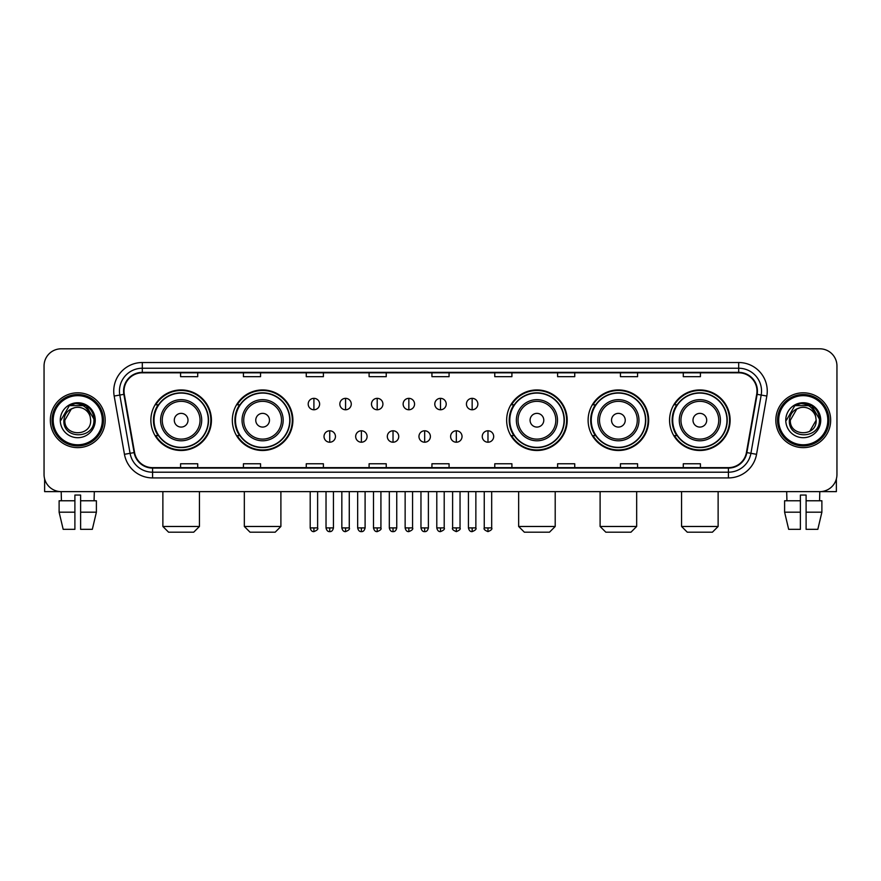 <?xml version="1.0" encoding="UTF-8"?>
<svg xmlns="http://www.w3.org/2000/svg" width="881" height="881" viewBox="0 0 881 881"><rect width="100%" height="100%" fill="white"/><g stroke="black" fill="none" stroke-linecap="round" stroke-linejoin="round"><path stroke-width="1.32" d="M669.571 420.226A30.273 30.273 0 0 0 699.844 450.499A30.273 30.273 0 0 0 730.129 420.226A30.273 30.273 0 0 0 699.844 389.942A30.273 30.273 0 0 0 669.571 420.226M588.112 420.226A30.273 30.273 0 0 0 618.385 450.499A30.273 30.273 0 0 0 648.669 420.226A30.273 30.273 0 0 0 618.385 389.942A30.273 30.273 0 0 0 588.112 420.226M506.652 420.226A30.273 30.273 0 0 0 536.925 450.499A30.273 30.273 0 0 0 567.199 420.226A30.273 30.273 0 0 0 536.925 389.942A30.273 30.273 0 0 0 506.652 420.226M232.331 420.226A30.273 30.273 0 0 0 262.615 450.499A30.273 30.273 0 0 0 292.888 420.226A30.273 30.273 0 0 0 262.615 389.942A30.273 30.273 0 0 0 232.331 420.226M150.871 420.226A30.273 30.273 0 0 0 181.156 450.499A30.273 30.273 0 0 0 211.429 420.226A30.273 30.273 0 0 0 181.156 389.942A30.273 30.273 0 0 0 150.871 420.226M158.139 435.643A27.707 27.707 0 0 1 158.139 404.797M239.599 435.643A27.707 27.707 0 0 1 239.599 404.797M513.909 435.643A27.707 27.707 0 0 1 513.909 404.797M595.369 435.643A27.707 27.707 0 0 1 595.369 404.797M676.828 435.643A27.707 27.707 0 0 1 676.828 404.797M44.05 365.956L44.05 474.485A17.135 17.135 0 0 0 61.185 491.631L819.815 491.631A17.135 17.135 0 0 0 836.95 474.485L836.95 365.956A17.135 17.135 0 0 0 819.815 348.81L61.185 348.81A17.135 17.135 0 0 0 44.05 365.956L44.05 474.485M50.338 420.226A27.421 27.421 0 0 0 77.759 447.636A27.421 27.421 0 0 0 105.169 420.226A27.421 27.421 0 0 0 77.759 392.805A27.421 27.421 0 0 0 50.338 420.226A27.421 27.421 0 0 0 77.759 447.636A27.421 27.421 0 0 0 105.169 420.226A27.421 27.421 0 0 0 77.759 392.805A27.421 27.421 0 0 0 50.338 420.226M775.831 420.226A27.421 27.421 0 0 0 803.241 447.636A27.421 27.421 0 0 0 830.662 420.226A27.421 27.421 0 0 0 803.241 392.805A27.421 27.421 0 0 0 775.831 420.226A27.421 27.421 0 0 0 803.241 447.636A27.421 27.421 0 0 0 830.662 420.226A27.421 27.421 0 0 0 803.241 392.805A27.421 27.421 0 0 0 775.831 420.226M124.023 391.087A18.281 18.281 0 0 1 142.304 372.806L738.696 372.806A18.281 18.281 0 0 1 756.702 394.259L746.427 452.526A18.281 18.281 0 0 1 728.422 467.635L152.578 467.635A18.281 18.281 0 0 1 134.573 452.526L124.298 394.259A18.281 18.281 0 0 1 124.023 391.087M123.571 391.087A18.732 18.732 0 0 0 123.858 394.336L134.132 452.603A18.732 18.732 0 0 0 152.578 468.086L728.422 468.086A18.732 18.732 0 0 0 746.868 452.603L757.142 394.336A18.732 18.732 0 0 0 738.696 372.355L142.304 372.355A18.732 18.732 0 0 0 123.571 391.087M114.178 396.043A28.566 28.566 0 0 1 142.304 362.52L738.696 362.52A28.566 28.566 0 0 1 766.822 396.043L756.548 454.31A28.566 28.566 0 0 1 728.422 477.92L152.578 477.92A28.566 28.566 0 0 1 124.452 454.31L114.178 396.043L119.805 395.051A22.851 22.851 0 0 1 142.304 368.236L738.696 368.236A22.851 22.851 0 0 1 761.195 395.051L750.92 453.319A22.851 22.851 0 0 1 728.422 472.205L152.578 472.205A22.851 22.851 0 0 1 130.08 453.319L119.805 395.051A22.851 22.851 0 0 1 119.453 391.087M819.815 348.81L61.185 348.81M61.439 500.771L61.185 491.631L819.815 491.631L819.561 500.771M836.95 474.485L836.95 365.956M746.868 452.603L750.92 453.319L761.195 395.051L766.822 396.043M431.932 372.806L431.932 376.672L449.068 376.672L449.068 372.806M369.095 372.806L369.095 376.672L386.23 376.672L386.23 372.806M306.258 372.806L306.258 376.672L323.393 376.672L323.393 372.806M243.42 372.806L243.42 376.672L260.556 376.672L260.556 372.806M180.583 372.806L180.583 376.672L197.718 376.672L197.718 372.806M494.77 372.806L494.77 376.672L511.905 376.672L511.905 372.806M557.607 372.806L557.607 376.672L574.742 376.672L574.742 372.806M620.444 372.806L620.444 376.672L637.58 376.672L637.58 372.806M683.282 372.806L683.282 376.672L700.417 376.672L700.417 372.806M449.068 467.635L449.068 463.769L431.932 463.769L431.932 467.635M386.23 467.635L386.23 463.769L369.095 463.769L369.095 467.635M323.393 467.635L323.393 463.769L306.258 463.769L306.258 467.635M260.556 467.635L260.556 463.769L243.42 463.769L243.42 467.635M197.718 467.635L197.718 463.769L180.583 463.769L180.583 467.635M511.905 467.635L511.905 463.769L494.77 463.769L494.77 467.635M574.742 467.635L574.742 463.769L557.607 463.769L557.607 467.635M637.58 467.635L637.58 463.769L620.444 463.769L620.444 467.635M700.417 467.635L700.417 463.769L683.282 463.769L683.282 467.635M44.623 478.879L44.623 491.631L110.885 491.631M59.115 500.771L59.115 512.191L63.179 529.327L59.115 512.191L59.115 500.771L74.896 500.771L74.896 495.056L80.612 495.056L80.612 500.771L96.392 500.771L96.392 512.191L92.329 529.327L96.392 512.191L80.612 512.191L80.612 500.771M94.322 491.631L94.069 500.771M74.896 500.771L74.896 529.327L63.179 529.327M59.115 512.191L74.896 512.191M92.329 529.327L80.612 529.327L80.612 512.191M102.317 420.226A24.569 24.569 0 0 0 77.759 395.657A24.569 24.569 0 0 0 53.19 420.226A24.569 24.569 0 0 0 77.759 444.784A24.569 24.569 0 0 0 102.317 420.226M103.462 420.226A25.703 25.703 0 0 0 77.759 394.512A25.703 25.703 0 0 0 52.045 420.226A25.703 25.703 0 0 0 77.759 445.929A25.703 25.703 0 0 0 103.462 420.226M90.666 420.226C91.459 436.877 64.049 436.877 64.842 420.226L71.295 409.037L74.555 407.716C68.156 409.456 64.599 413.63 63.884 420.226C62.507 439.861 94.498 439.355 93.915 420.226C94.014 414.797 91.998 410.315 87.88 406.769C84.136 404.038 79.962 402.958 75.381 403.553C83.827 404.214 88.761 408.63 90.203 416.79L90.666 420.226C91.459 436.877 64.049 436.877 64.842 420.226L71.295 409.037L74.555 407.716L71.295 409.037L64.842 420.226L71.295 409.037L74.555 407.716L71.295 409.037L64.842 420.226L71.295 409.037L74.555 407.716L71.295 409.037L64.842 420.226L71.295 409.037L74.555 407.716L71.295 409.037L64.842 420.226C64.049 436.877 91.459 436.877 90.666 420.226C91.459 436.877 64.049 436.877 64.842 420.226C64.049 436.877 91.459 436.877 90.666 420.226C91.459 436.877 64.049 436.877 64.842 420.226C64.049 436.877 91.459 436.877 90.666 420.226L90.203 416.79A12.907 12.907 0 0 0 74.555 407.716M60.271 420.226A17.477 17.477 0 0 0 77.759 437.703A17.477 17.477 0 0 0 95.236 420.226A17.477 17.477 0 0 0 77.759 402.738A17.477 17.477 0 0 0 60.271 420.226M75.381 403.553L69.335 405.634L60.921 420.226L69.335 405.634L86.173 405.634L94.586 420.226L86.173 405.634L69.335 405.634L60.921 420.226L69.335 405.634L86.173 405.634L94.586 420.226L86.173 405.634L69.335 405.634L60.921 420.226L69.335 405.634L86.173 405.634L94.586 420.226M193.721 532.19L168.579 532.19L162.875 526.475L199.436 526.475L193.721 532.19M188.005 420.226A6.85 6.85 0 0 0 181.156 413.365A6.85 6.85 0 0 0 174.295 420.226A6.85 6.85 0 0 0 181.156 427.076A6.85 6.85 0 0 0 188.005 420.226M201.716 420.226A20.56 20.56 0 0 0 181.156 399.655A20.56 20.56 0 0 0 160.584 420.226A20.56 20.56 0 0 0 181.156 440.786A20.56 20.56 0 0 0 201.716 420.226A20.56 20.56 0 0 1 181.156 440.786A20.56 20.56 0 0 1 160.584 420.226M208.29 420.226A27.135 27.135 0 0 0 181.156 393.091A27.135 27.135 0 0 0 154.021 420.226A27.135 27.135 0 0 0 181.156 447.35A27.135 27.135 0 0 0 208.29 420.226M210.856 420.226A29.701 29.701 0 0 1 155.761 435.643L158.514 435.643A27.388 27.388 0 0 0 199.271 440.753A27.388 27.388 0 0 0 199.271 399.688A27.388 27.388 0 0 0 158.514 404.797L155.761 404.797A29.701 29.701 0 0 1 210.856 420.226M275.18 532.19L250.039 532.19L244.334 526.475L280.896 526.475L275.18 532.19M269.465 420.226A6.85 6.85 0 0 0 262.615 413.365A6.85 6.85 0 0 0 255.754 420.226A6.85 6.85 0 0 0 262.615 427.076A6.85 6.85 0 0 0 269.465 420.226M283.175 420.226A20.56 20.56 0 0 0 262.615 399.655A20.56 20.56 0 0 0 242.044 420.226A20.56 20.56 0 0 0 262.615 440.786A20.56 20.56 0 0 0 283.175 420.226A20.56 20.56 0 0 1 262.615 440.786A20.56 20.56 0 0 1 242.044 420.226M289.75 420.226A27.135 27.135 0 0 0 262.615 393.091A27.135 27.135 0 0 0 235.48 420.226A27.135 27.135 0 0 0 262.615 447.35A27.135 27.135 0 0 0 289.75 420.226M292.316 420.226A29.701 29.701 0 0 1 237.22 435.643L239.973 435.643A27.388 27.388 0 0 0 280.731 440.753A27.388 27.388 0 0 0 280.731 399.688A27.388 27.388 0 0 0 239.973 404.797L237.22 404.797A29.701 29.701 0 0 1 292.316 420.226M549.491 532.19L524.36 532.19L518.645 526.475L555.206 526.475L549.491 532.19M543.786 420.226A6.85 6.85 0 0 0 536.925 413.365A6.85 6.85 0 0 0 530.076 420.226A6.85 6.85 0 0 0 536.925 427.076A6.85 6.85 0 0 0 543.786 420.226M557.497 420.226A20.56 20.56 0 0 0 536.925 399.655A20.56 20.56 0 0 0 516.365 420.226A20.56 20.56 0 0 0 536.925 440.786A20.56 20.56 0 0 0 557.497 420.226A20.56 20.56 0 0 1 536.925 440.786A20.56 20.56 0 0 1 516.365 420.226M564.06 420.226A27.135 27.135 0 0 0 536.925 393.091A27.135 27.135 0 0 0 509.791 420.226A27.135 27.135 0 0 0 536.925 447.35A27.135 27.135 0 0 0 564.06 420.226M566.637 420.226A29.701 29.701 0 0 1 511.542 435.643L514.295 435.643A27.388 27.388 0 0 0 555.052 440.753A27.388 27.388 0 0 0 555.052 399.688A27.388 27.388 0 0 0 514.295 404.797L511.542 404.797A29.701 29.701 0 0 1 566.637 420.226M630.961 532.19L605.82 532.19L600.104 526.475L636.666 526.475L630.961 532.19M625.246 420.226A6.85 6.85 0 0 0 618.385 413.365A6.85 6.85 0 0 0 611.535 420.226A6.85 6.85 0 0 0 618.385 427.076A6.85 6.85 0 0 0 625.246 420.226M638.956 420.226A20.56 20.56 0 0 0 618.385 399.655A20.56 20.56 0 0 0 597.825 420.226A20.56 20.56 0 0 0 618.385 440.786A20.56 20.56 0 0 0 638.956 420.226A20.56 20.56 0 0 1 618.385 440.786A20.56 20.56 0 0 1 597.825 420.226M645.52 420.226A27.135 27.135 0 0 0 618.385 393.091A27.135 27.135 0 0 0 591.25 420.226A27.135 27.135 0 0 0 618.385 447.35A27.135 27.135 0 0 0 645.52 420.226M648.097 420.226A29.701 29.701 0 0 1 593.001 435.643L595.754 435.643A27.388 27.388 0 0 0 636.511 440.753A27.388 27.388 0 0 0 636.511 399.688A27.388 27.388 0 0 0 595.754 404.797L593.001 404.797A29.701 29.701 0 0 1 648.097 420.226M712.421 532.19L687.279 532.19L681.564 526.475L718.125 526.475L712.421 532.19M706.705 420.226A6.85 6.85 0 0 0 699.844 413.365A6.85 6.85 0 0 0 692.995 420.226A6.85 6.85 0 0 0 699.844 427.076A6.85 6.85 0 0 0 706.705 420.226M720.416 420.226A20.56 20.56 0 0 0 699.844 399.655A20.56 20.56 0 0 0 679.284 420.226A20.56 20.56 0 0 0 699.844 440.786A20.56 20.56 0 0 0 720.416 420.226A20.56 20.56 0 0 1 699.844 440.786A20.56 20.56 0 0 1 679.284 420.226M726.979 420.226A27.135 27.135 0 0 0 699.844 393.091A27.135 27.135 0 0 0 672.71 420.226A27.135 27.135 0 0 0 699.844 447.35A27.135 27.135 0 0 0 726.979 420.226M729.556 420.226A29.701 29.701 0 0 1 674.461 435.643L677.214 435.643A27.388 27.388 0 0 0 717.971 440.753A27.388 27.388 0 0 0 717.971 399.688A27.388 27.388 0 0 0 677.214 404.797L674.461 404.797A29.701 29.701 0 0 1 729.556 420.226M313.911 398.344A5.715 5.715 0 0 0 308.196 404.049A5.715 5.715 0 0 0 313.911 409.764A5.715 5.715 0 0 0 319.627 404.049A5.715 5.715 0 0 0 313.911 398.344L313.911 409.764A5.715 5.715 0 0 0 319.627 404.049A5.715 5.715 0 0 0 313.911 398.344M345.561 398.344A5.715 5.715 0 0 0 339.846 404.049A5.715 5.715 0 0 0 345.561 409.764A5.715 5.715 0 0 0 351.266 404.049A5.715 5.715 0 0 0 345.561 398.344L345.561 409.764A5.715 5.715 0 0 0 351.266 404.049A5.715 5.715 0 0 0 345.561 398.344M377.2 398.344A5.715 5.715 0 0 0 371.496 404.049A5.715 5.715 0 0 0 377.2 409.764A5.715 5.715 0 0 0 382.916 404.049A5.715 5.715 0 0 0 377.2 398.344L377.2 409.764A5.715 5.715 0 0 0 382.916 404.049A5.715 5.715 0 0 0 377.2 398.344M408.85 398.344A5.715 5.715 0 0 0 403.135 404.049A5.715 5.715 0 0 0 408.85 409.764A5.715 5.715 0 0 0 414.566 404.049A5.715 5.715 0 0 0 408.85 398.344L408.85 409.764A5.715 5.715 0 0 0 414.566 404.049A5.715 5.715 0 0 0 408.85 398.344M440.5 398.344A5.715 5.715 0 0 0 434.785 404.049A5.715 5.715 0 0 0 440.5 409.764A5.715 5.715 0 0 0 446.215 404.049A5.715 5.715 0 0 0 440.5 398.344L440.5 409.764A5.715 5.715 0 0 0 446.215 404.049A5.715 5.715 0 0 0 440.5 398.344M472.15 398.344A5.715 5.715 0 0 0 466.434 404.049A5.715 5.715 0 0 0 472.15 409.764A5.715 5.715 0 0 0 477.865 404.049A5.715 5.715 0 0 0 472.15 398.344L472.15 409.764A5.715 5.715 0 0 0 477.865 404.049A5.715 5.715 0 0 0 472.15 398.344M329.736 430.787A5.715 5.715 0 0 0 324.021 436.502A5.715 5.715 0 0 0 329.736 442.218A5.715 5.715 0 0 0 335.452 436.502A5.715 5.715 0 0 0 329.736 430.787L329.736 442.218A5.715 5.715 0 0 0 335.452 436.502A5.715 5.715 0 0 0 329.736 430.787M361.386 430.787A5.715 5.715 0 0 0 355.671 436.502A5.715 5.715 0 0 0 361.386 442.218A5.715 5.715 0 0 0 367.091 436.502A5.715 5.715 0 0 0 361.386 430.787L361.386 442.218A5.715 5.715 0 0 0 367.091 436.502A5.715 5.715 0 0 0 361.386 430.787M393.025 430.787A5.715 5.715 0 0 0 387.321 436.502A5.715 5.715 0 0 0 393.025 442.218A5.715 5.715 0 0 0 398.741 436.502A5.715 5.715 0 0 0 393.025 430.787L393.025 442.218A5.715 5.715 0 0 0 398.741 436.502A5.715 5.715 0 0 0 393.025 430.787M424.675 430.787A5.715 5.715 0 0 0 418.96 436.502A5.715 5.715 0 0 0 424.675 442.218A5.715 5.715 0 0 0 430.391 436.502A5.715 5.715 0 0 0 424.675 430.787L424.675 442.218A5.715 5.715 0 0 0 430.391 436.502A5.715 5.715 0 0 0 424.675 430.787M456.325 430.787A5.715 5.715 0 0 0 450.609 436.502A5.715 5.715 0 0 0 456.325 442.218A5.715 5.715 0 0 0 462.04 436.502A5.715 5.715 0 0 0 456.325 430.787L456.325 442.218A5.715 5.715 0 0 0 462.04 436.502A5.715 5.715 0 0 0 456.325 430.787M487.975 430.787A5.715 5.715 0 0 0 482.259 436.502A5.715 5.715 0 0 0 487.975 442.218A5.715 5.715 0 0 0 493.679 436.502A5.715 5.715 0 0 0 487.975 430.787L487.975 442.218A5.715 5.715 0 0 0 493.679 436.502A5.715 5.715 0 0 0 487.975 430.787M836.377 478.879L836.377 491.631L770.115 491.631M784.608 500.771L784.608 512.191L788.671 529.327L784.608 512.191L784.608 500.771L800.389 500.771L800.389 495.056L806.104 495.056L806.104 500.771L821.885 500.771L821.885 512.191L817.821 529.327L821.885 512.191L806.104 512.191L806.104 500.771M800.389 500.771L800.389 529.327L788.671 529.327M784.608 512.191L800.389 512.191M817.821 529.327L806.104 529.327L806.104 512.191M786.678 491.631L786.931 500.771M827.81 420.226A24.569 24.569 0 0 0 803.241 395.657A24.569 24.569 0 0 0 778.683 420.226A24.569 24.569 0 0 0 803.241 444.784A24.569 24.569 0 0 0 827.81 420.226M828.955 420.226A25.703 25.703 0 0 0 803.241 394.512A25.703 25.703 0 0 0 777.538 420.226A25.703 25.703 0 0 0 803.241 445.929A25.703 25.703 0 0 0 828.955 420.226M815.696 416.79L816.158 420.226C816.951 436.877 789.541 436.877 790.334 420.226L796.787 409.037L800.047 407.716A12.907 12.907 0 0 1 815.696 416.79L816.158 420.226C816.951 436.877 789.541 436.877 790.334 420.226L796.787 409.037L800.047 407.716C793.649 409.456 790.092 413.63 789.376 420.226C787.999 439.861 819.991 439.355 819.407 420.226C819.506 414.797 817.491 410.315 813.372 406.769C809.628 404.038 805.454 402.958 800.873 403.553C809.32 404.214 814.253 408.63 815.696 416.79L816.158 420.226L809.705 431.404M816.158 420.226C816.951 436.877 789.541 436.877 790.334 420.226L796.787 409.037L800.047 407.716L796.787 409.037L790.334 420.226L796.787 409.037L800.047 407.716L796.787 409.037L790.334 420.226L796.787 409.037L800.047 407.716L796.787 409.037L790.334 420.226C789.541 436.877 816.951 436.877 816.158 420.226M785.764 420.226A17.477 17.477 0 0 0 803.241 437.703A17.477 17.477 0 0 0 820.729 420.226A17.477 17.477 0 0 0 803.241 402.738A17.477 17.477 0 0 0 785.764 420.226M786.414 420.226L794.827 405.634L800.873 403.553L794.827 405.634L786.414 420.226L794.827 405.634L811.665 405.634L820.079 420.226L811.665 405.634L820.079 420.226L811.665 405.634L794.827 405.634L786.414 420.226L794.827 405.634L811.665 405.634L820.079 420.226L811.665 405.634L794.827 405.634L786.414 420.226L794.827 405.634L811.665 405.634L820.079 420.226L811.665 405.634L794.827 405.634L786.414 420.226L794.827 405.634L811.665 405.634L820.079 420.226L811.665 405.634L794.827 405.634L786.414 420.226L794.827 405.634L811.665 405.634L820.079 420.226L811.665 405.634L794.827 405.634L786.414 420.226L794.827 405.634L800.873 403.553M738.696 362.52L738.696 372.355M119.805 395.051L123.858 394.336M152.578 477.92L152.578 468.086M728.422 468.086L728.422 477.92M124.452 454.31L134.132 452.603M757.142 394.336L761.195 395.051M142.304 362.52L142.304 372.355M750.92 453.319L756.548 454.31M200.042 420.226A18.897 18.897 0 0 0 181.156 401.329A18.897 18.897 0 0 0 162.258 420.226A18.897 18.897 0 0 0 181.156 439.112A18.897 18.897 0 0 0 200.042 420.226M281.502 420.226A18.897 18.897 0 0 0 262.615 401.329A18.897 18.897 0 0 0 243.718 420.226A18.897 18.897 0 0 0 262.615 439.112A18.897 18.897 0 0 0 281.502 420.226M555.823 420.226A18.897 18.897 0 0 0 536.925 401.329A18.897 18.897 0 0 0 518.039 420.226A18.897 18.897 0 0 0 536.925 439.112A18.897 18.897 0 0 0 555.823 420.226M637.282 420.226A18.897 18.897 0 0 0 618.385 401.329A18.897 18.897 0 0 0 599.498 420.226A18.897 18.897 0 0 0 618.385 439.112A18.897 18.897 0 0 0 637.282 420.226M718.742 420.226A18.897 18.897 0 0 0 699.844 401.329A18.897 18.897 0 0 0 680.958 420.226A18.897 18.897 0 0 0 699.844 439.112A18.897 18.897 0 0 0 718.742 420.226M313.911 527.906L310.2 527.906C310.85 530.549 312.083 531.783 313.911 531.617L313.911 527.906L317.623 527.906L317.623 491.631M345.561 527.906L341.839 527.906C342.489 530.549 343.733 531.783 345.561 531.617L345.561 527.906L349.272 527.906L349.272 491.631M377.2 527.906L373.489 527.906C374.139 530.549 375.383 531.783 377.2 531.617L377.2 527.906L380.922 527.906L380.922 491.631M408.85 527.906L405.139 527.906C405.789 530.549 407.022 531.783 408.85 531.617L408.85 527.906L412.561 527.906L412.561 491.631M440.5 527.906L436.789 527.906C437.439 530.549 438.672 531.783 440.5 531.617L440.5 527.906L444.211 527.906L444.211 491.631M472.15 527.906L468.439 527.906C469.077 530.549 470.322 531.783 472.15 531.617L472.15 527.906L475.861 527.906L475.861 491.631M329.736 527.906L326.025 527.906C326.664 530.549 327.908 531.783 329.736 531.617L329.736 527.906L333.447 527.906L333.447 491.631M361.386 527.906L357.664 527.906C358.314 530.549 359.558 531.783 361.386 531.617L361.386 527.906L365.097 527.906L365.097 491.631M393.025 527.906L389.314 527.906C389.964 530.549 391.197 531.783 393.025 531.617L393.025 527.906L396.747 527.906L396.747 491.631M424.675 527.906L420.964 527.906C421.614 530.549 422.847 531.783 424.675 531.617L424.675 527.906L428.386 527.906L428.386 491.631M456.325 527.906L452.614 527.906C451.854 529.085 453.098 530.329 456.325 531.617L456.325 527.906L460.036 527.906L460.036 491.631M487.975 527.906L484.253 527.906C483.504 529.085 484.737 530.329 487.975 531.617L487.975 527.906L491.686 527.906L491.686 491.631M199.436 491.631L199.436 526.475M162.875 491.631L162.875 526.475M280.896 491.631L280.896 526.475M244.334 491.631L244.334 526.475M555.206 491.631L555.206 526.475M518.645 491.631L518.645 526.475M636.666 491.631L636.666 526.475M600.104 491.631L600.104 526.475M718.125 491.631L718.125 526.475M681.564 491.631L681.564 526.475M310.2 527.906L310.2 491.631M317.623 527.906C318.371 529.085 317.138 530.329 313.911 531.617M341.839 527.906L341.839 491.631M349.272 527.906C350.021 529.085 348.788 530.329 345.561 531.617M373.489 527.906L373.489 491.631M380.922 527.906C381.671 529.085 380.438 530.329 377.2 531.617M405.139 527.906L405.139 491.631M412.561 527.906C413.321 529.085 412.077 530.329 408.85 531.617M436.789 527.906L436.789 491.631M444.211 527.906C444.971 529.085 443.727 530.329 440.5 531.617M468.439 527.906L468.439 491.631M475.861 527.906C476.61 529.085 475.377 530.329 472.15 531.617M326.025 527.906L326.025 491.631M333.447 527.906C332.798 530.549 331.564 531.783 329.736 531.617M357.664 527.906L357.664 491.631M365.097 527.906C364.448 530.549 363.203 531.783 361.386 531.617M389.314 527.906L389.314 491.631M396.747 527.906C396.098 530.549 394.853 531.783 393.025 531.617M420.964 527.906L420.964 491.631M428.386 527.906C427.737 530.549 426.503 531.783 424.675 531.617M452.614 527.906L452.614 491.631M460.036 527.906C460.785 529.085 459.552 530.329 456.325 531.617M484.253 527.906L484.253 491.631M491.686 527.906C492.435 529.085 491.202 530.329 487.975 531.617"/></g></svg>
